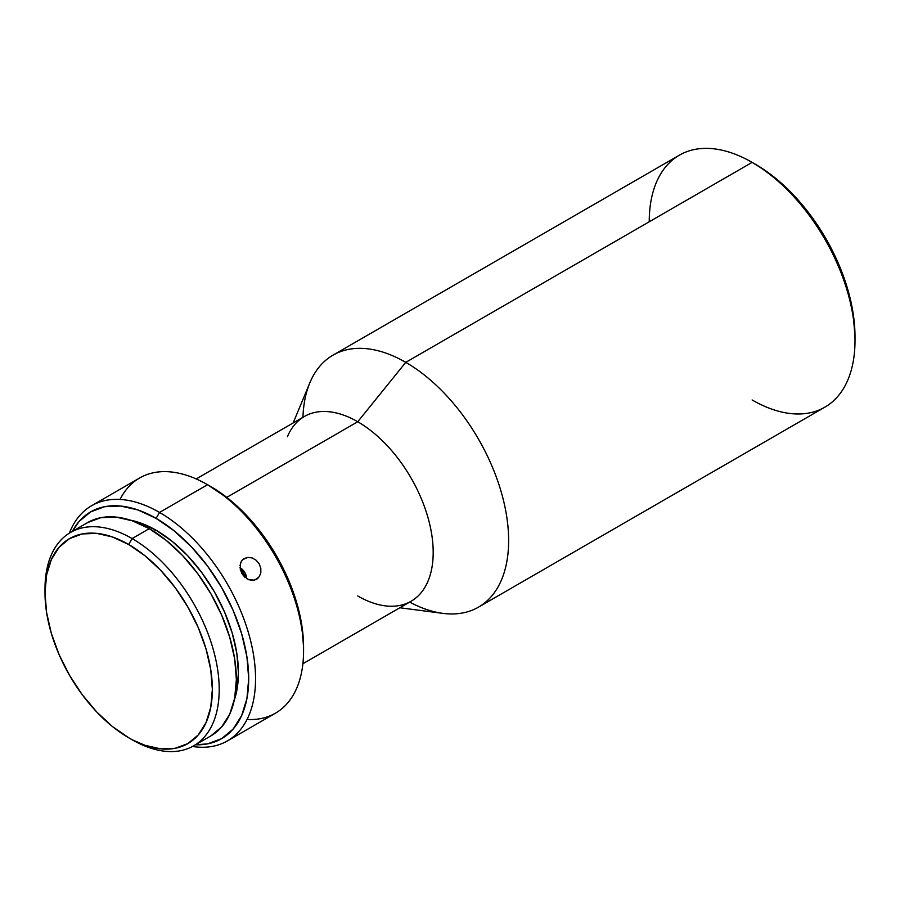 <?xml version="1.0" encoding="UTF-8"?>
<svg xmlns="http://www.w3.org/2000/svg" width="900" height="900" viewBox="0 0 900 900"><rect width="100%" height="100%" fill="white"/><g stroke="black" fill="none" stroke-linecap="round" stroke-linejoin="round"><path stroke-width="1.35" d="M399.836 607.759L442.912 613.373A145.496 84.004 -120 0 0 506.891 517.714A145.496 84.004 -120 0 0 405.765 362.351L752.119 162.382L405.765 362.351A145.496 84.004 60 0 1 500.805 490.556A145.496 84.004 60 0 1 478.507 607.14L824.873 407.171A145.496 84.004 -120 0 0 847.17 290.588A145.496 84.004 -120 0 0 752.119 162.382L765.304 170.539L774.956 177.773L793.609 195.075L810.799 215.618L825.874 238.59L838.238 263.137L847.429 288.293L853.087 313.11L855 336.611A140.648 81.203 -120 0 0 755.55 164.362L752.119 162.382A145.496 84.004 60 0 1 855 340.571A145.496 84.004 60 0 1 752.119 399.971M45.023 590.85A123.188 71.123 60 0 1 70.515 532.462A123.188 71.123 60 0 1 132.109 538.56L128.678 544.5A118.339 68.321 60 0 1 212.355 689.423A118.339 68.321 60 0 1 128.678 737.741L132.109 739.721A123.188 71.123 -120 0 0 219.206 689.423A123.188 71.123 -120 0 0 132.109 538.56A123.188 71.123 60 0 1 212.58 647.111A123.188 71.123 60 0 1 193.691 745.819A123.188 71.123 60 0 1 132.109 739.721L145.001 745.301L160.695 748.867L175.162 748.294L187.841 743.602L198.248 734.962L205.976 722.722L210.746 707.344L212.355 689.423L210.746 669.645L205.976 648.776L198.248 627.604L187.841 606.96L175.162 587.621L160.695 570.341L145.001 555.784L128.678 544.5L112.354 536.929L96.649 533.363L82.192 533.947L69.502 538.639L59.096 547.267L51.367 559.507L46.609 574.886L45 592.808L46.609 612.585L51.367 633.465L59.096 654.626L69.502 675.281L82.192 694.62L96.649 711.9L112.354 726.457L128.678 737.741A118.339 68.321 60 0 1 45 592.808A118.339 68.321 60 0 1 128.678 544.5L132.109 538.56L149.254 528.66L132.109 538.56A123.188 71.123 -120 0 0 45 588.847L45 592.808M227.43 740.903A135.799 78.401 60 0 1 192.521 746.471A135.799 78.401 -120 0 0 254.081 658.541A135.799 78.401 -120 0 0 159.536 512.426A135.799 78.401 60 0 1 248.254 632.092A135.799 78.401 60 0 1 227.43 740.903L275.445 713.183A135.799 78.401 -120 0 0 296.257 604.373A135.799 78.401 -120 0 0 207.551 484.706L229.039 499.174L246.409 515.284L262.418 534.409L276.446 555.795L287.966 578.655L296.516 602.077L301.793 625.174L303.57 647.055A130.939 75.6 -120 0 0 210.982 486.686L207.551 484.706A135.799 78.401 60 0 1 303.57 651.015A135.799 78.401 60 0 1 247.05 719.449M195.491 744.784L207.551 743.873L221.58 738.675L233.1 729.124L241.65 715.579L246.926 698.569L248.704 678.735L246.926 656.854L241.65 633.758L233.1 610.324L221.58 587.475L207.551 566.077L191.542 546.964L174.172 530.842L156.105 518.366L159.536 512.426A135.799 78.401 -120 0 0 69.356 533.149A135.799 78.401 60 0 1 91.642 505.699A135.799 78.401 60 0 1 159.536 512.426L207.551 484.706L159.536 512.426L156.105 518.366A130.939 75.6 60 0 1 246.476 654.154A130.939 75.6 60 0 1 195.502 744.784M246.735 578.711A12.127 9.9 58.8 0 0 239.996 567.596L246.735 578.711M259.301 576.664L254.666 580.14L248.726 579.735L243.36 575.663L240.266 569.351L240.525 562.928L242.629 559.631L247.972 557.347L252.18 557.955L256.118 560.216L259.155 563.816L260.809 568.226L260.843 572.749L259.301 576.664L260.843 572.749L260.809 568.226L259.155 563.816L256.118 560.216M256.59 579.296L252.743 580.455L248.186 579.51M243.877 558.653L247.972 557.347L252.18 557.955M478.507 607.14A145.496 84.004 60 0 1 409.646 602.1M302.895 663.727L411.098 601.268A106.695 61.605 -120 0 0 427.455 515.767A106.695 61.605 -120 0 0 357.75 421.751L405.765 362.351L357.75 421.751A106.695 61.605 60 0 1 431.91 535.68A106.695 61.605 60 0 1 384.998 605.824A106.695 61.605 60 0 1 357.75 595.98M287.392 436.781A106.695 61.605 60 0 1 357.75 421.751L226.766 497.374L357.75 421.751A106.695 61.605 -120 0 0 304.402 416.464L196.2 478.935M258.007 578.205L256.455 579.375M156.105 530.246L153.922 531.506L156.105 530.246A116.392 67.196 -120 0 0 130.376 520.155L140.051 522.799L156.105 530.246L172.17 541.339L187.605 555.66L201.836 572.659L214.301 591.683L224.539 611.989L232.144 632.812L236.835 653.344L238.41 672.795L236.835 690.424L234.281 700.144A116.392 67.196 -120 0 0 156.105 530.246M210.847 735.919A123.188 71.123 -120 0 0 229.725 637.211A123.188 71.123 -120 0 0 149.254 528.66A123.188 71.123 -120 0 0 87.66 522.562L100.856 517.669L115.92 517.072L132.255 520.785L149.254 528.66L166.241 540.405L182.588 555.559L197.64 573.548L210.847 593.674L221.67 615.173L229.725 637.211L234.686 658.935L236.351 679.534L234.686 698.186L229.725 714.195L221.67 726.93L210.847 735.919L193.691 745.819M156.105 518.366L138.049 509.985L120.679 506.048L104.67 506.689L90.641 511.875L79.121 521.438L72.315 531.416A130.939 75.6 60 0 1 156.105 518.366M120.038 499.433A135.799 78.401 60 0 1 207.551 484.706A135.799 78.401 -120 0 0 139.657 477.979L91.642 505.699M302.951 417.296A145.496 84.004 60 0 1 333.011 355.14A145.496 84.004 60 0 1 405.765 362.351A145.496 84.004 -120 0 0 309.825 382.86L293.152 422.966M649.238 221.782A145.496 84.004 60 0 1 752.119 162.382A145.496 84.004 -120 0 0 679.376 155.171L333.011 355.14M239.985 565.538L241.403 561.139L243.866 558.653M244.969 577.361L242.01 573.705L240.255 569.295M752.119 162.382L755.55 164.362M855 340.571L855 336.611M207.551 484.706L210.982 486.686M303.57 651.015L303.57 647.055M87.66 522.562L70.515 532.462"/></g></svg>
